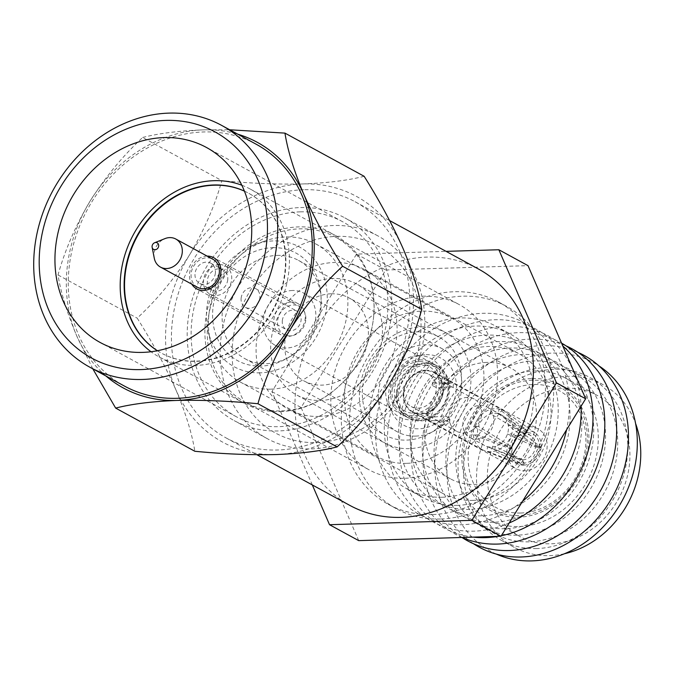 <?xml version="1.0" encoding="UTF-8"?>
<svg xmlns="http://www.w3.org/2000/svg" width="674" height="674" viewBox="0 0 674 674"><rect width="100%" height="100%" fill="white"/><g stroke="black" fill="none" stroke-linecap="round" stroke-linejoin="round"><path stroke-width="0.51" stroke-dasharray="3.37 2.53" d="M336.865 236.355A106.61 90.535 118.6 0 1 420.475 336.579A106.61 90.535 118.6 0 1 316.283 442.565A106.61 90.535 118.6 0 1 232.682 342.333A106.61 90.535 118.6 0 1 336.865 236.355M311.312 448.909A115.49 98.084 -61.4 0 0 418.933 359.722A115.49 98.084 -61.4 0 0 377.752 235.816A115.49 98.084 -61.4 0 0 333.605 225.512A115.49 98.084 -61.4 0 0 225.984 314.699A115.49 98.084 -61.4 0 0 267.174 438.606A115.49 98.084 -61.4 0 0 311.312 448.909M207.103 256.095A17.768 15.089 -61.4 0 0 206.935 256.103A17.768 15.089 -61.4 0 0 191.93 266.146A17.768 15.089 -61.4 0 0 191.787 284.175M291.235 302.062A17.768 15.089 -61.4 0 0 274.672 315.786A17.768 15.089 -61.4 0 0 281.007 334.852A17.768 15.089 -61.4 0 0 287.798 336.436A17.768 15.089 -61.4 0 0 304.362 322.711A17.768 15.089 -61.4 0 0 298.026 303.645A17.768 15.089 -61.4 0 0 291.235 302.062M426.153 354.659A38.334 32.554 118.6 0 1 456.222 390.701A38.334 32.554 118.6 0 1 418.756 428.807A38.334 32.554 118.6 0 1 388.687 392.774A38.334 32.554 118.6 0 1 426.153 354.659M415.521 436.103A47.214 40.103 -61.4 0 0 459.525 399.648A47.214 40.103 -61.4 0 0 442.683 348.989A47.214 40.103 -61.4 0 0 424.637 344.776A47.214 40.103 -61.4 0 0 380.633 381.231A47.214 40.103 -61.4 0 0 397.475 431.899A47.214 40.103 -61.4 0 0 415.521 436.103M419.59 420.492A29.732 25.25 118.6 0 1 408.225 417.838A29.732 25.25 118.6 0 1 397.618 385.941A29.732 25.25 118.6 0 1 425.328 362.983A29.732 25.25 118.6 0 1 436.685 365.637A29.732 25.25 118.6 0 1 447.292 397.534A29.732 25.25 118.6 0 1 419.59 420.492M292.39 290.494A29.732 25.25 -61.4 0 0 264.68 313.452A29.732 25.25 -61.4 0 0 275.287 345.349A29.732 25.25 -61.4 0 0 286.644 348.003A29.732 25.25 -61.4 0 0 314.354 325.045A29.732 25.25 -61.4 0 0 303.747 293.148A29.732 25.25 -61.4 0 0 292.39 290.494M331.136 293.788A47.214 40.103 118.6 0 1 349.183 298.001A47.214 40.103 118.6 0 1 366.024 348.66A47.214 40.103 118.6 0 1 322.02 385.124A47.214 40.103 118.6 0 1 303.974 380.911A47.214 40.103 118.6 0 1 287.132 330.252A47.214 40.103 118.6 0 1 331.136 293.788M241.814 185.224A95.497 81.107 118.6 0 1 250.526 189.209A95.497 81.107 118.6 0 1 284.588 291.673A95.497 81.107 118.6 0 1 195.586 365.426A95.497 81.107 118.6 0 1 159.089 356.908A95.497 81.107 118.6 0 1 151.01 351.744M280.3 411.612A95.497 81.107 -61.4 0 0 369.293 337.868A95.497 81.107 -61.4 0 0 335.239 235.403A95.497 81.107 -61.4 0 0 298.734 226.885A95.497 81.107 -61.4 0 0 209.74 300.629A95.497 81.107 -61.4 0 0 243.794 403.094A95.497 81.107 -61.4 0 0 280.3 411.612M300.233 211.847A111.05 94.309 -61.4 0 0 196.749 297.596A111.05 94.309 -61.4 0 0 236.355 416.743A111.05 94.309 -61.4 0 0 278.8 426.65A111.05 94.309 -61.4 0 0 382.284 340.901A111.05 94.309 -61.4 0 0 342.678 221.754A111.05 94.309 -61.4 0 0 300.233 211.847M300.663 207.55A115.49 98.084 118.6 0 1 344.802 217.854A115.49 98.084 118.6 0 1 385.991 341.76A115.49 98.084 118.6 0 1 278.37 430.947A115.49 98.084 118.6 0 1 234.232 420.643A115.49 98.084 118.6 0 1 193.042 296.737A115.49 98.084 118.6 0 1 300.663 207.55M256.196 144.236A137.698 116.947 -61.4 0 0 203.565 131.961A137.698 116.947 -61.4 0 0 75.244 238.293A137.698 116.947 -61.4 0 0 124.353 386.034M157.371 350.733A91.057 77.333 -61.4 0 0 161.212 353.007A91.057 77.333 -61.4 0 0 196.016 361.129A91.057 77.333 -61.4 0 0 280.873 290.814A91.057 77.333 -61.4 0 0 248.403 193.109A91.057 77.333 -61.4 0 0 244.409 191.104M157.413 350.724A91.057 77.333 -61.4 0 0 161.625 353.227A91.057 77.333 -61.4 0 0 196.429 361.348A91.057 77.333 -61.4 0 0 281.285 291.033A91.057 77.333 -61.4 0 0 248.816 193.337A91.057 77.333 -61.4 0 0 244.426 191.155M364.137 176.285C348.138 180.396 327.766 182.949 303.022 183.943C277.469 184.491 250.408 183.395 221.847 180.649C214.939 205.477 204.171 230.213 189.554 254.865A139.906 118.818 118.6 0 1 303.022 183.943A139.906 118.818 118.6 0 1 402.985 248.318A139.906 118.818 118.6 0 1 389.479 383.632A139.906 118.818 118.6 0 1 276.011 454.554A139.906 118.818 118.6 0 1 176.049 390.179A139.906 118.818 118.6 0 1 189.554 254.865C174.305 278.8 156.848 299.896 137.193 318.145C152.434 342.282 165.391 366.294 176.049 390.179C185.788 413.347 192.048 433.711 194.837 451.268M105.911 375.974A139.906 118.818 118.6 0 1 76.802 336.065A139.906 118.818 118.6 0 1 90.308 200.751A139.906 118.818 118.6 0 1 203.784 129.829A139.906 118.818 118.6 0 1 237.754 134.185M92.801 368.83L76.802 336.065C67.063 312.888 60.803 292.524 58.015 274.967C64.923 250.147 75.69 225.411 90.308 200.751C105.557 176.815 123.013 155.728 142.669 137.479L221.847 180.649M142.669 137.479C158.66 133.368 179.031 130.815 203.784 129.829L229.666 129.77M58.015 274.967L137.193 318.145M332.67 278.455A63.078 53.566 -61.4 0 0 273.888 327.16A63.078 53.566 -61.4 0 0 296.383 394.838A63.078 53.566 -61.4 0 0 320.487 400.457A63.078 53.566 -61.4 0 0 379.268 351.752A63.078 53.566 -61.4 0 0 356.773 284.083A63.078 53.566 -61.4 0 0 332.67 278.455M486.679 362.427A63.078 53.566 -61.4 0 0 427.897 411.14A63.078 53.566 -61.4 0 0 450.392 478.81A63.078 53.566 -61.4 0 0 474.496 484.438A63.078 53.566 -61.4 0 0 533.277 435.733A63.078 53.566 -61.4 0 0 510.782 368.055A63.078 53.566 -61.4 0 0 486.679 362.427M318.895 416.414A79.574 67.577 -61.4 0 0 393.052 354.971A79.574 67.577 -61.4 0 0 364.668 269.6A79.574 67.577 -61.4 0 0 334.262 262.498A79.574 67.577 -61.4 0 0 260.105 323.941A79.574 67.577 -61.4 0 0 288.489 409.32A79.574 67.577 -61.4 0 0 318.895 416.414M472.904 500.386A79.574 67.577 -61.4 0 0 547.061 438.942A79.574 67.577 -61.4 0 0 518.677 353.572A79.574 67.577 -61.4 0 0 488.271 346.478A79.574 67.577 -61.4 0 0 414.114 407.922A79.574 67.577 -61.4 0 0 442.498 493.292A79.574 67.577 -61.4 0 0 472.904 500.386M282.305 320.723A10.658 9.057 118.6 0 1 296.796 311.076A10.658 9.057 118.6 0 1 301.084 320.15A10.658 9.057 118.6 0 1 286.593 329.797A10.658 9.057 118.6 0 1 282.305 320.723M241.124 298.27A10.658 9.057 118.6 0 1 255.623 288.624A10.658 9.057 118.6 0 1 259.903 297.697A10.658 9.057 118.6 0 1 245.412 307.344A10.658 9.057 118.6 0 1 241.124 298.27M219.749 264.553A15.991 13.581 118.6 0 1 225.226 265.977A15.991 13.581 118.6 0 1 231.662 279.592A15.991 13.581 118.6 0 1 209.917 294.058A15.991 13.581 118.6 0 1 205.747 290.224M204.845 288.657A15.991 13.581 118.6 0 1 203.489 280.451A15.991 13.581 118.6 0 1 217.946 264.646M305.777 320.007A15.991 13.581 118.6 0 1 284.04 334.473A15.991 13.581 118.6 0 1 277.612 320.866A15.991 13.581 118.6 0 1 299.349 306.4A15.991 13.581 118.6 0 1 305.777 320.007M215.394 272.97A11.551 9.807 118.6 0 1 199.689 283.425A11.551 9.807 118.6 0 1 195.047 273.593A11.551 9.807 118.6 0 1 210.751 263.146A11.551 9.807 118.6 0 1 215.394 272.97M227.745 279.71A11.551 9.807 118.6 0 1 212.049 290.157A11.551 9.807 118.6 0 1 207.398 280.333A11.551 9.807 118.6 0 1 223.102 269.878A11.551 9.807 118.6 0 1 227.745 279.71M154.279 258.226A15.991 13.581 118.6 0 1 154.076 253.508A15.991 13.581 118.6 0 1 164.97 238.613M197.566 287.326A15.991 13.581 118.6 0 1 191.138 273.711A15.991 13.581 118.6 0 1 212.874 259.246M405.108 478.262A94.124 79.936 -61.4 0 0 492.82 405.579A94.124 79.936 -61.4 0 0 459.247 304.597A94.124 79.936 -61.4 0 0 423.28 296.198A94.124 79.936 -61.4 0 0 335.568 368.88A94.124 79.936 -61.4 0 0 369.133 469.862A94.124 79.936 -61.4 0 0 405.108 478.262M281.572 410.896A94.124 79.936 -61.4 0 0 369.276 338.222A94.124 79.936 -61.4 0 0 335.711 237.231A94.124 79.936 -61.4 0 0 299.736 228.84A94.124 79.936 -61.4 0 0 212.032 301.522A94.124 79.936 -61.4 0 0 245.597 402.504A94.124 79.936 -61.4 0 0 281.572 410.896M303.645 189.731A134.556 114.277 -61.4 0 0 178.248 293.637A134.556 114.277 -61.4 0 0 226.237 438.007A134.556 114.277 -61.4 0 0 277.663 450.005A134.556 114.277 -61.4 0 0 403.06 346.099A134.556 114.277 -61.4 0 0 355.072 201.737A134.556 114.277 -61.4 0 0 303.645 189.731M478.607 269.094A134.556 114.277 -61.4 0 0 427.181 257.097A134.556 114.277 -61.4 0 0 301.784 360.994A134.556 114.277 -61.4 0 0 349.772 505.365M529.216 426.768A22.731 19.31 118.6 0 1 537.911 428.799A22.731 19.31 118.6 0 1 546.016 453.189A22.731 19.31 118.6 0 1 524.827 470.738A22.731 19.31 118.6 0 1 516.141 468.716A22.731 19.31 118.6 0 1 508.036 444.326A22.731 19.31 118.6 0 1 529.216 426.768M425.463 370.195A22.731 19.31 118.6 0 1 434.149 372.216A22.731 19.31 118.6 0 1 442.262 396.607A22.731 19.31 118.6 0 1 421.073 414.165A22.731 19.31 118.6 0 1 412.387 412.143A22.731 19.31 118.6 0 1 404.274 387.744A22.731 19.31 118.6 0 1 425.463 370.195M426.137 363.429A29.732 25.25 118.6 0 1 437.502 366.075A29.732 25.25 118.6 0 1 448.1 397.972A29.732 25.25 118.6 0 1 420.399 420.93A29.732 25.25 118.6 0 1 409.034 418.276A29.732 25.25 118.6 0 1 398.435 386.379A29.732 25.25 118.6 0 1 426.137 363.429M419.649 359.891A29.732 25.25 118.6 0 1 431.015 362.545A29.732 25.25 118.6 0 1 441.613 394.442A29.732 25.25 118.6 0 1 413.912 417.4A29.732 25.25 118.6 0 1 402.547 414.746A29.732 25.25 118.6 0 1 391.948 382.849A29.732 25.25 118.6 0 1 419.649 359.891M418.369 355.619A33.228 28.215 118.6 0 1 444.427 386.859A33.228 28.215 118.6 0 1 411.957 419.894A33.228 28.215 118.6 0 1 385.89 388.654A33.228 28.215 118.6 0 1 418.369 355.619M421.242 326.873A62.96 53.465 118.6 0 1 470.612 386.059A62.96 53.465 118.6 0 1 409.084 448.648A62.96 53.465 118.6 0 1 359.705 389.462A62.96 53.465 118.6 0 1 421.242 326.873M417.324 331.869A55.959 47.525 118.6 0 1 438.707 336.857A55.959 47.525 118.6 0 1 458.665 396.902A55.959 47.525 118.6 0 1 406.515 440.114A55.959 47.525 118.6 0 1 385.132 435.126A55.959 47.525 118.6 0 1 365.173 375.081A55.959 47.525 118.6 0 1 417.324 331.869M277.081 255.404A55.959 47.525 118.6 0 1 298.472 260.391A55.959 47.525 118.6 0 1 321.161 298.633A55.959 47.525 118.6 0 1 289.323 357.018A55.959 47.525 118.6 0 1 266.281 363.648A55.959 47.525 118.6 0 1 244.889 358.652A55.959 47.525 118.6 0 1 224.931 298.616A55.959 47.525 118.6 0 1 277.081 255.404M272.726 247.678A61.208 51.982 118.6 0 1 320.942 294.959A61.208 51.982 118.6 0 1 286.113 358.821A61.208 51.982 118.6 0 1 260.914 366.066A61.208 51.982 118.6 0 1 212.908 308.524A61.208 51.982 118.6 0 1 272.726 247.678M260.231 372.832A68.2 57.922 118.6 0 1 208.106 331.128A68.2 57.922 118.6 0 1 255.412 244.384A68.2 57.922 118.6 0 1 273.4 240.913A68.2 57.922 118.6 0 1 326.89 305.027A68.2 57.922 118.6 0 1 260.231 372.832M270.569 389.168A78.698 66.836 118.6 0 1 240.492 382.15A78.698 66.836 118.6 0 1 210.423 341.052A78.698 66.836 118.6 0 1 265.008 240.955A78.698 66.836 118.6 0 1 285.768 236.953A78.698 66.836 118.6 0 1 315.845 243.971A78.698 66.836 118.6 0 1 343.909 328.398A78.698 66.836 118.6 0 1 270.569 389.168M406.591 463.341A78.698 66.836 118.6 0 1 376.513 456.323A78.698 66.836 118.6 0 1 348.45 371.888A78.698 66.836 118.6 0 1 421.789 311.118A78.698 66.836 118.6 0 1 451.866 318.136A78.698 66.836 118.6 0 1 479.93 402.572A78.698 66.836 118.6 0 1 406.591 463.341M432.253 514.557A115.195 97.831 118.6 0 1 388.224 504.278A115.195 97.831 118.6 0 1 347.144 380.684A115.195 97.831 118.6 0 1 454.495 291.732A115.195 97.831 118.6 0 1 498.516 302.003A115.195 97.831 118.6 0 1 539.604 425.597A115.195 97.831 118.6 0 1 432.253 514.557M440.425 519.005A115.195 97.831 118.6 0 1 396.396 508.735A115.195 97.831 118.6 0 1 355.316 385.14A115.195 97.831 118.6 0 1 462.667 296.189A115.195 97.831 118.6 0 1 506.696 306.459A115.195 97.831 118.6 0 1 547.777 430.054A115.195 97.831 118.6 0 1 440.425 519.005M442.599 497.244A92.683 78.715 118.6 0 1 407.172 488.97A92.683 78.715 118.6 0 1 374.121 389.53A92.683 78.715 118.6 0 1 460.494 317.959A92.683 78.715 118.6 0 1 495.921 326.224A92.683 78.715 118.6 0 1 528.972 425.665A92.683 78.715 118.6 0 1 442.599 497.244M457.444 505.34A92.683 78.715 118.6 0 1 422.025 497.067A92.683 78.715 118.6 0 1 388.965 397.626A92.683 78.715 118.6 0 1 475.339 326.056A92.683 78.715 118.6 0 1 510.766 334.321A92.683 78.715 118.6 0 1 543.817 433.761A92.683 78.715 118.6 0 1 457.444 505.34M522.653 501.127A109.298 92.827 118.6 0 1 461.917 524.717A109.298 92.827 118.6 0 1 376.202 421.958A109.298 92.827 118.6 0 1 483.022 313.3A109.298 92.827 118.6 0 1 566.556 429.81M469.694 509.384A90.105 76.524 118.6 0 1 399.025 424.671A90.105 76.524 118.6 0 1 487.091 335.088A90.105 76.524 118.6 0 1 557.752 419.801A90.105 76.524 118.6 0 1 469.694 509.384M509.19 522.99A109.298 92.827 118.6 0 1 473.755 531.171A109.298 92.827 118.6 0 1 388.039 428.411A109.298 92.827 118.6 0 1 494.859 319.754A109.298 92.827 118.6 0 1 581.055 406.262M481.522 515.837A90.105 76.524 118.6 0 1 410.862 431.124A90.105 76.524 118.6 0 1 498.92 341.541A90.105 76.524 118.6 0 1 569.589 426.254A90.105 76.524 118.6 0 1 481.522 515.837M473.241 537.119A109.298 92.827 118.6 0 1 400.752 428.015A109.298 92.827 118.6 0 1 506.696 326.208A109.298 92.827 118.6 0 1 562.798 345.973M493.36 522.283A90.105 76.524 118.6 0 1 422.691 437.578A90.105 76.524 118.6 0 1 510.757 347.995A90.105 76.524 118.6 0 1 581.426 432.708A90.105 76.524 118.6 0 1 493.36 522.283M462.069 537.464A109.298 92.827 118.6 0 1 415.496 421.065A109.298 92.827 118.6 0 1 518.525 332.661A109.298 92.827 118.6 0 1 561.56 343.108M505.197 528.736A90.105 76.524 118.6 0 1 434.528 444.031A90.105 76.524 118.6 0 1 522.594 354.448A90.105 76.524 118.6 0 1 593.255 439.162A90.105 76.524 118.6 0 1 505.197 528.736M461.951 537.464A109.298 92.827 118.6 0 1 429.683 419.927A109.298 92.827 118.6 0 1 530.362 339.115A109.298 92.827 118.6 0 1 566.076 345.888M517.025 535.19A90.105 76.524 118.6 0 1 446.365 450.485A90.105 76.524 118.6 0 1 534.423 360.902A90.105 76.524 118.6 0 1 605.092 445.615A90.105 76.524 118.6 0 1 517.025 535.19M473.544 543.758A109.298 92.827 118.6 0 1 441.571 426.221A109.298 92.827 118.6 0 1 542.199 345.568A109.298 92.827 118.6 0 1 577.913 352.342M529.191 541.82A90.105 76.524 118.6 0 1 458.522 457.115A90.105 76.524 118.6 0 1 546.589 367.532A90.105 76.524 118.6 0 1 617.249 452.246A90.105 76.524 118.6 0 1 529.191 541.82M496.317 554.087A107.427 91.234 118.6 0 1 451.336 439.558A107.427 91.234 118.6 0 1 552.495 353.083A107.427 91.234 118.6 0 1 598.942 365.889M536.723 548.56A92.683 78.715 118.6 0 1 501.296 540.295A92.683 78.715 118.6 0 1 468.245 440.855A92.683 78.715 118.6 0 1 554.618 369.276A92.683 78.715 118.6 0 1 590.036 377.55A92.683 78.715 118.6 0 1 623.096 476.99A92.683 78.715 118.6 0 1 536.723 548.56M564.509 553.725A92.683 78.715 118.6 0 1 549.689 555.637A92.683 78.715 118.6 0 1 514.27 547.364A92.683 78.715 118.6 0 1 481.211 447.924A92.683 78.715 118.6 0 1 567.584 376.353A92.683 78.715 118.6 0 1 603.011 384.618A92.683 78.715 118.6 0 1 635.565 423.407M566.404 388.19A80.442 68.318 118.6 0 1 597.147 395.368A80.442 68.318 118.6 0 1 625.843 481.674A80.442 68.318 118.6 0 1 550.869 543.792A80.442 68.318 118.6 0 1 520.126 536.622A80.442 68.318 118.6 0 1 491.439 450.308A80.442 68.318 118.6 0 1 566.404 388.19M534.794 370.953A80.442 68.318 118.6 0 1 565.537 378.131A80.442 68.318 118.6 0 1 594.224 464.437A80.442 68.318 118.6 0 1 519.258 526.554A80.442 68.318 118.6 0 1 488.515 519.384A80.442 68.318 118.6 0 1 459.82 433.07A80.442 68.318 118.6 0 1 534.794 370.953M532.325 378.527A71.697 60.896 118.6 0 1 588.554 445.935A71.697 60.896 118.6 0 1 518.483 517.219A71.697 60.896 118.6 0 1 462.246 449.811A71.697 60.896 118.6 0 1 532.325 378.527M520.606 513.024A66.456 56.439 118.6 0 1 468.489 450.552A66.456 56.439 118.6 0 1 533.437 384.483A66.456 56.439 118.6 0 1 585.554 446.963A66.456 56.439 118.6 0 1 520.606 513.024M518.651 515.526A69.953 59.405 118.6 0 1 463.788 449.76A69.953 59.405 118.6 0 1 532.157 380.22A69.953 59.405 118.6 0 1 587.02 445.986A69.953 59.405 118.6 0 1 518.651 515.526M358.72 540.632L301.084 407.509L385.73 270.013L528.02 265.649M312.315 484.935L271.9 391.594L356.554 254.106L446.078 251.36M501.33 535.746A109.298 92.827 118.6 0 1 498.12 536.361M356.554 254.106L385.73 270.013M271.9 391.594L301.084 407.509M448.109 383.076L453.341 383.27L450.131 381.526L438.378 377.769L432.624 381.29L437.578 383.86L448.109 383.076M447.738 386.792L453.071 387.55L446.845 384.121L438.007 381.492L432.202 385.469L437.182 388.022L447.738 386.792M434.46 417.012L445.009 415.782L449.996 418.335L444.191 422.312L435.353 419.683L429.127 416.254L434.46 417.012M434.09 420.728L444.621 419.944L449.575 422.514L443.821 426.035L432.068 422.286L428.715 420.433L434.09 420.728M524.035 463.089L523.833 465.119L494.724 451.133L495.196 446.449A17.49 14.853 -61.4 0 0 507.471 433.963A17.49 14.853 -61.4 0 0 508.314 425.505A17.49 14.853 -61.4 0 0 502.619 415.631A17.49 14.853 -61.4 0 0 501.355 414.839A17.49 14.853 -61.4 0 0 498.465 413.693A17.49 14.853 -61.4 0 0 494.665 413.28A17.49 14.853 -61.4 0 0 490.765 413.929A17.49 14.853 -61.4 0 0 478.489 426.423L512.088 446.98L511.558 448.126L509.713 448.185L474.218 426.549A22.208 18.864 -61.4 0 0 473.375 435.008A22.208 18.864 -61.4 0 0 482.348 449.693A22.208 18.864 -61.4 0 0 484.067 450.502A22.208 18.864 -61.4 0 0 487.024 451.369A22.208 18.864 -61.4 0 0 490.832 451.673A22.208 18.864 -61.4 0 0 494.724 451.133A22.208 18.864 -61.4 0 0 511.734 433.829L541.096 447.561L539.251 447.612A15.738 13.37 -61.4 0 1 524.035 463.089L522.839 459.87L495.196 446.449A17.49 14.853 -61.4 0 1 491.287 447.106A17.49 14.853 -61.4 0 1 487.496 446.685L522.165 459.895L523.732 463.097A15.738 13.37 -61.4 0 1 511.524 448.463L512.013 447.721L477.639 434.873A17.49 14.853 -61.4 0 0 484.606 445.548A17.49 14.853 -61.4 0 0 485.962 446.18A17.49 14.853 -61.4 0 0 487.496 446.685L487.024 451.369L523.529 465.127L523.732 463.097M476.703 439.145A17.49 14.853 -61.4 0 0 492.997 425.648A17.49 14.853 -61.4 0 0 486.763 406.877A17.49 14.853 -61.4 0 0 480.073 405.318A17.49 14.853 -61.4 0 0 463.779 418.824A17.49 14.853 -61.4 0 0 470.014 437.586A17.49 14.853 -61.4 0 0 476.703 439.145M463.645 432.919A18.367 15.595 -61.4 0 0 480.756 418.739A18.367 15.595 -61.4 0 0 474.21 399.042A18.367 15.595 -61.4 0 0 467.192 397.407A18.367 15.595 -61.4 0 0 450.08 411.587A18.367 15.595 -61.4 0 0 456.627 431.284A18.367 15.595 -61.4 0 0 463.645 432.919M418.251 408.166A18.367 15.595 -61.4 0 0 435.362 393.987A18.367 15.595 -61.4 0 0 428.816 374.289A18.367 15.595 -61.4 0 0 421.798 372.655A18.367 15.595 -61.4 0 0 404.686 386.834A18.367 15.595 -61.4 0 0 411.233 406.532A18.367 15.595 -61.4 0 0 418.251 408.166M414.333 413.17A25.359 21.534 -61.4 0 0 439.119 387.954A25.359 21.534 -61.4 0 0 419.228 364.12A25.359 21.534 -61.4 0 0 394.45 389.328A25.359 21.534 -61.4 0 0 414.333 413.17M425.968 365.114A27.979 23.767 -61.4 0 0 399.893 386.724A27.979 23.767 -61.4 0 0 409.868 416.743A27.979 23.767 -61.4 0 0 420.568 419.236A27.979 23.767 -61.4 0 0 446.643 397.635A27.979 23.767 -61.4 0 0 436.659 367.616A27.979 23.767 -61.4 0 0 425.968 365.114M419.481 361.584A27.979 23.767 -61.4 0 0 393.405 383.186A27.979 23.767 -61.4 0 0 403.389 413.213A27.979 23.767 -61.4 0 0 414.08 415.706A27.979 23.767 -61.4 0 0 440.156 394.096A27.979 23.767 -61.4 0 0 430.181 364.078A27.979 23.767 -61.4 0 0 419.481 361.584M425.412 370.7A22.208 18.864 -61.4 0 0 404.712 387.845A22.208 18.864 -61.4 0 0 412.631 411.679A22.208 18.864 -61.4 0 0 421.124 413.659A22.208 18.864 -61.4 0 0 441.824 396.506A22.208 18.864 -61.4 0 0 433.896 372.68A22.208 18.864 -61.4 0 0 425.412 370.7M522.839 459.87A13.337 11.323 -61.4 0 0 535.493 447.005L507.471 433.963L511.734 433.829A22.208 18.864 -61.4 0 0 512.577 425.378L508.314 425.505L535.569 446.255L541.129 447.224L512.577 425.378A22.208 18.864 -61.4 0 0 505.222 411.696A22.208 18.864 -61.4 0 0 503.613 410.693A22.208 18.864 -61.4 0 0 498.929 409.017A22.208 18.864 -61.4 0 0 495.12 408.714A22.208 18.864 -61.4 0 0 491.228 409.253A22.208 18.864 -61.4 0 0 474.218 426.549L478.489 426.423A17.49 14.853 -61.4 0 0 477.639 434.873L473.375 435.008L509.679 448.522A17.836 15.148 -61.4 0 0 518.247 464.184A17.836 15.148 -61.4 0 0 523.529 465.127M512.013 447.721A13.337 11.323 -61.4 0 0 518.441 459.179A13.337 11.323 -61.4 0 0 522.165 459.895M511.524 448.463L509.679 448.522M523.833 465.119A17.836 15.148 -61.4 0 0 541.096 447.561M535.493 447.005L539.251 447.612M524.734 434.107L526.765 432.657L526.967 430.627L491.228 409.253L490.765 413.929L524.734 434.107A13.337 11.323 -61.4 0 0 512.088 446.98M526.967 430.627A17.836 15.148 -61.4 0 0 509.713 448.185M526.765 432.657A15.738 13.37 -61.4 0 0 511.558 448.126M541.129 447.224A17.836 15.148 -61.4 0 0 535.24 433.02A17.836 15.148 -61.4 0 0 527.279 430.619L527.076 432.649L525.417 434.09L498.465 413.693L498.929 409.017L527.279 430.619M535.569 446.255A13.337 11.323 -61.4 0 0 531.137 435.884A13.337 11.323 -61.4 0 0 525.417 434.09M539.284 447.275A15.738 13.37 -61.4 0 0 527.076 432.649M281.007 334.852L196.715 288.885M275.287 345.349L408.225 417.838M442.683 348.989L349.183 298.001M250.526 189.209L335.239 235.403M236.355 416.743L100.173 342.485M377.752 235.816L344.802 217.854M267.174 438.606L234.232 420.643M342.678 221.754L206.497 147.496M159.089 356.908L243.794 403.094M397.475 431.899L303.974 380.911M303.747 293.148L436.685 365.637M298.026 303.645L213.725 257.687M450.392 478.81L296.383 394.838M364.668 269.6L518.677 353.572M288.489 409.32L442.498 493.292M510.782 368.055L356.773 284.083M255.623 288.624L296.796 311.076M209.917 294.058L284.04 334.473M199.689 283.425L207.937 287.916M209.757 288.91L212.049 290.157M210.751 263.146L218.999 267.637M220.819 268.631L223.102 269.878M225.226 265.977L299.349 306.4M245.412 307.344L286.593 329.797M335.711 237.231L459.247 304.597M226.237 438.007L256.912 454.731M434.149 372.216L537.911 428.799M431.015 362.545L437.502 366.075M298.472 260.391L438.707 336.857M321.161 298.633L320.942 294.959M289.323 357.018L286.113 358.821M208.106 331.128L210.423 341.052M255.412 244.384L265.008 240.955M240.492 382.15L376.513 456.323M388.224 504.278L396.396 508.735M407.172 488.97L422.025 497.067M501.296 540.295L514.27 547.364M565.537 378.131L597.147 395.368M488.515 519.384L520.126 536.622M590.036 377.55L603.011 384.618M495.921 326.224L510.766 334.321M498.516 302.003L506.696 306.459M315.845 243.971L451.866 318.136M244.889 358.652L385.132 435.126M402.547 414.746L409.034 418.276M412.387 412.143L516.141 468.716M355.072 201.737L389.665 220.6M245.597 402.504L369.133 469.862M453.08 387.55L453.492 383.371M449.583 422.522L450.005 418.343M501.355 414.839L486.763 406.877M474.21 399.042L452.936 387.44M446.845 384.121L428.816 374.289M409.868 416.743L403.389 413.213M482.348 449.693L432.076 422.278M428.866 420.525L412.631 411.679M518.247 464.184L484.067 450.502M518.441 459.179L485.962 446.18M535.24 433.02L505.222 411.696M503.613 410.693L453.341 383.279M450.131 381.526L433.896 372.68M436.659 367.616L430.181 364.078M456.627 431.284L435.353 419.683M429.262 416.363L411.233 406.532M484.606 445.548L470.014 437.586M531.137 435.884L502.619 415.631M428.706 420.433L429.119 416.254M432.194 385.469L432.615 381.29"/><path stroke-width="1.01" d="M140.9 369.579A128.818 109.399 -61.4 0 0 266.794 241.511A128.818 109.399 -61.4 0 0 165.77 120.41A128.818 109.399 -61.4 0 0 39.876 248.47A128.818 109.399 -61.4 0 0 140.9 369.579M169.006 113.114A137.698 116.947 118.6 0 1 221.636 125.389A137.698 116.947 118.6 0 1 270.746 273.13A137.698 116.947 118.6 0 1 142.416 379.462A137.698 116.947 118.6 0 1 89.794 367.187A137.698 116.947 118.6 0 1 40.684 219.446A137.698 116.947 118.6 0 1 169.006 113.114M191.787 284.175A17.768 15.089 -61.4 0 0 196.715 288.885A17.768 15.089 -61.4 0 0 203.506 290.469A17.768 15.089 -61.4 0 0 220.061 276.744A17.768 15.089 -61.4 0 0 213.725 257.687A17.768 15.089 -61.4 0 0 207.103 256.095M151.01 351.744A95.497 81.107 118.6 0 1 126.838 249.127A95.497 81.107 118.6 0 1 214.029 180.691A95.497 81.107 118.6 0 1 241.814 185.224M164.052 137.589A111.05 94.309 -61.4 0 0 60.567 223.347A111.05 94.309 -61.4 0 0 100.173 342.485A111.05 94.309 -61.4 0 0 142.618 352.392A111.05 94.309 -61.4 0 0 246.103 266.643A111.05 94.309 -61.4 0 0 206.497 147.496A111.05 94.309 -61.4 0 0 164.052 137.589M89.794 367.187L124.353 386.034A137.698 116.947 -61.4 0 0 176.984 398.309A137.698 116.947 -61.4 0 0 305.305 291.977A137.698 116.947 -61.4 0 0 256.196 144.236L221.636 125.389M244.409 191.104A91.057 77.333 -61.4 0 0 213.599 184.988A91.057 77.333 -61.4 0 0 129.551 252.826A91.057 77.333 -61.4 0 0 157.371 350.733M244.426 191.155A91.057 77.333 -61.4 0 0 214.012 185.215A91.057 77.333 -61.4 0 0 130.04 252.809A91.057 77.333 -61.4 0 0 157.413 350.724M237.754 134.185A139.906 118.818 118.6 0 1 303.747 194.205A139.906 118.818 118.6 0 1 290.241 329.519A139.906 118.818 118.6 0 1 176.773 400.44A139.906 118.818 118.6 0 1 105.911 375.974M342.603 266.238L421.772 309.417C419.076 292.112 412.808 271.748 402.985 248.318C392.479 224.737 379.529 200.726 364.137 176.285L284.959 133.115C287.663 150.42 293.923 170.783 303.747 194.205C314.252 217.795 327.202 241.806 342.603 266.238C323.149 284.226 305.701 305.314 290.241 329.519C275.759 353.875 264.992 378.611 257.948 403.734L337.126 446.904C356.571 428.917 374.028 407.829 389.479 383.632C403.962 359.276 414.729 334.54 421.772 309.417M229.666 129.77L284.959 133.115M257.948 403.734C229.387 400.988 202.326 399.893 176.773 400.44C152.021 401.434 131.649 403.987 115.658 408.099L194.837 451.268C223.397 454.015 250.458 455.11 276.011 454.554C300.756 453.56 321.127 451.016 337.126 446.904M115.658 408.099L92.801 368.83M205.747 290.224A15.991 13.581 118.6 0 1 204.845 288.657M154.649 242.733L164.97 238.613A15.991 13.581 118.6 0 1 175.813 239.034A15.991 13.581 118.6 0 1 182.241 252.64A15.991 13.581 118.6 0 1 160.505 267.115A15.991 13.581 118.6 0 1 154.279 258.226L152.147 247.316A3.741 3.176 118.6 0 1 152.097 246.212A3.741 3.176 118.6 0 1 154.649 242.733A3.741 3.176 118.6 0 1 158.685 246.01A3.741 3.176 118.6 0 1 155.551 249.675A3.741 3.176 118.6 0 1 152.147 247.316M175.813 239.034L212.874 259.246A15.991 13.581 118.6 0 1 219.303 272.852A15.991 13.581 118.6 0 1 197.566 287.326L160.505 267.115M217.946 264.646A15.991 13.581 118.6 0 1 219.749 264.553M256.912 454.731L349.772 505.365A134.556 114.277 -61.4 0 0 401.199 517.362A134.556 114.277 -61.4 0 0 526.596 413.465A134.556 114.277 -61.4 0 0 478.607 269.094L389.665 220.6M498.12 536.361A109.298 92.827 118.6 0 1 485.592 537.625A109.298 92.827 118.6 0 1 473.241 537.119M561.56 343.108A109.298 92.827 118.6 0 1 599.026 460.477A109.298 92.827 118.6 0 1 497.42 544.078A109.298 92.827 118.6 0 1 462.069 537.464M566.076 345.888A109.298 92.827 118.6 0 1 612.228 462.356A109.298 92.827 118.6 0 1 509.258 550.532A109.298 92.827 118.6 0 1 461.951 537.464M577.913 352.342A109.298 92.827 118.6 0 1 624.065 468.809A109.298 92.827 118.6 0 1 521.095 556.985A109.298 92.827 118.6 0 1 473.544 543.758M598.942 365.889A107.427 91.234 118.6 0 1 630.721 481.421A107.427 91.234 118.6 0 1 531.752 560.886A107.427 91.234 118.6 0 1 496.317 554.087M446.078 251.36L498.844 249.742L528.02 265.649L585.664 398.781L501.009 536.268L358.72 540.632L329.535 524.717L312.315 484.935M498.844 249.742L556.48 382.866L471.834 520.353L329.535 524.717M635.565 423.407A92.683 78.715 118.6 0 1 564.509 553.725M562.798 345.973A109.298 92.827 118.6 0 1 587.029 454.546A109.298 92.827 118.6 0 1 501.33 535.746M581.055 406.262A109.298 92.827 118.6 0 1 509.19 522.99M566.556 429.81A109.298 92.827 118.6 0 1 522.653 501.127M471.834 520.353L501.009 536.268M556.48 382.866L585.664 398.781M207.937 287.916L209.757 288.91M218.999 267.637L220.819 268.631"/></g></svg>
